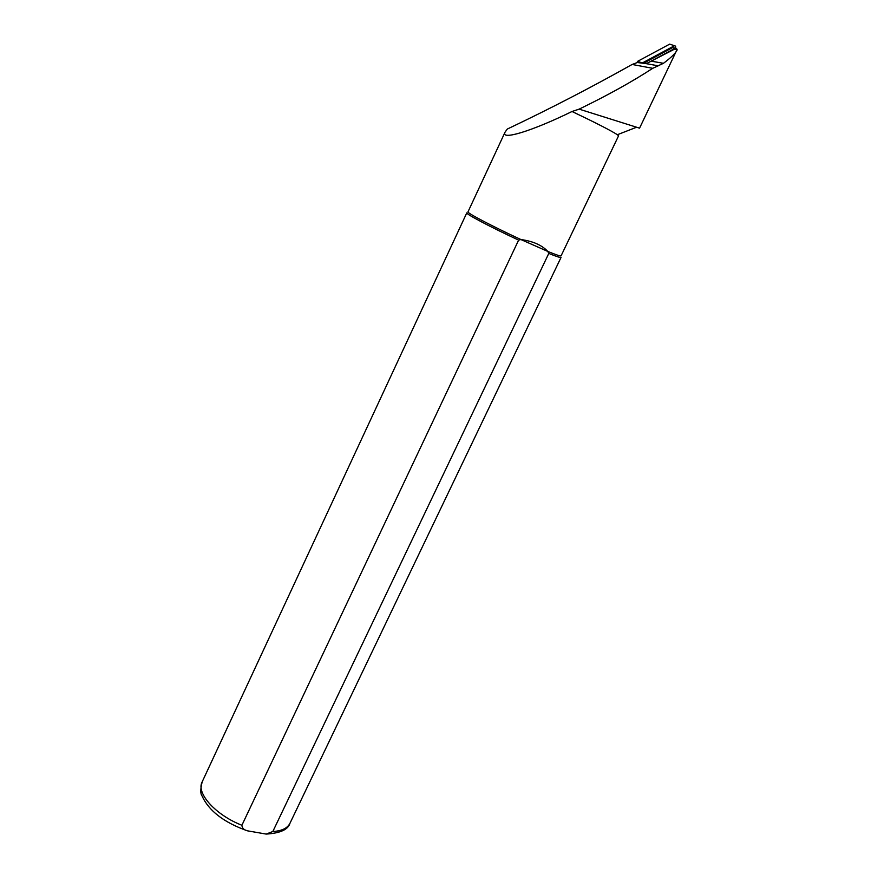 <?xml version="1.0" encoding="UTF-8"?>
<svg xmlns="http://www.w3.org/2000/svg" width="878" height="878" viewBox="0 0 878 878"><rect width="100%" height="100%" fill="white"/><g stroke="black" fill="none" stroke-linecap="round" stroke-linejoin="round"><path stroke-width="1.32" d="M675.259 49.519L674.128 49.355L647.602 63.007L645.143 63.501L637.34 62.525L632.138 64.456C591.366 87.361 549.749 108.894 507.308 129.055L505.102 132.084C500.208 140.721 531.201 131.48 572.028 111.495C595.734 122.788 610.847 130.526 617.388 134.718L618.573 135.827L561.075 255.86C560.636 256.354 556.213 254.872 547.784 251.426C541.891 245.127 532.924 241.165 520.895 239.54L518.624 240.122L241.9 825.265C242.163 828.173 243.996 830.028 247.409 830.818L266.177 834.078L272.828 831.521L548.783 253.435C556.564 256.574 560.647 257.902 561.053 257.408L289.916 823.377C288.094 829.611 280.192 833.178 266.221 834.078M505.048 132.183L467.985 211.861C466.383 212.674 493.085 226.7 520.895 239.54L547.784 251.426L548.783 253.435M572.028 111.495L579.151 109.135L639.557 128.166L676.96 49.772M247.409 830.818C223.868 822.466 208.723 810.8 201.984 795.797C200.36 793.844 200.414 789.212 202.159 781.892L466.8 212.871C465.252 213.705 490.956 227.303 518.624 240.122M579.151 109.135C607.433 95.428 631.962 81.819 652.716 68.319L663.472 63.304C671.011 57.619 675.511 53.306 676.982 50.364M647.602 63.007L675.391 48.092L676.62 48.378L676.664 49.563M673.591 47.829L672.471 47.664L643.508 63.205M636.934 62.623L637.626 61.328L669.684 44.13L672.285 45.008M642.389 62.996L637.626 61.328M642.444 62.898L674.447 45.733L675.72 46.194L675.16 48.06M272.828 831.521C281.717 830.983 287.413 828.261 289.916 823.377M202.159 781.892C195.915 793.021 215.461 814.96 241.9 825.265M632.138 64.456L652.716 68.319M645.286 63.479L658.27 65.828M651.915 61.284L663.472 63.304M674.128 49.355L677.223 49.805M675.391 48.092L672.471 47.664M674.447 45.733L669.684 44.13M617.388 134.718L636.363 127.321"/></g></svg>
